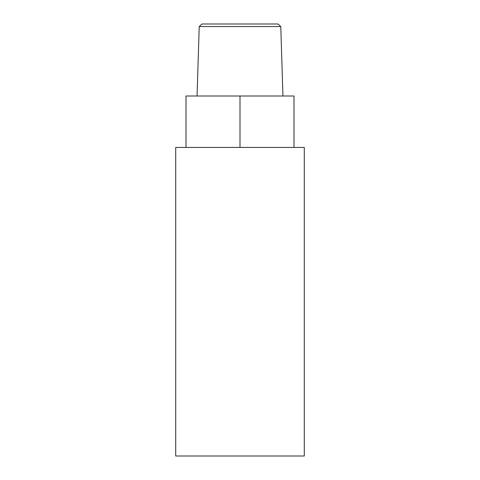 <?xml version="1.0" encoding="UTF-8"?>
<svg xmlns="http://www.w3.org/2000/svg" width="480" height="480" viewBox="0 0 480 480"><rect width="100%" height="100%" fill="white"/><g stroke="black" fill="none" stroke-linecap="round" stroke-linejoin="round"><path stroke-width="0.72" d="M199.218 26.568L201.954 24L278.046 24L280.782 26.568L199.218 26.568L197.058 96M280.782 26.568L282.942 96M175.716 147.426L304.284 147.426L304.284 456L175.716 456L175.716 147.426M186 147.426L186 96L294 96L294 147.426M240 96L240 147.426"/></g></svg>
